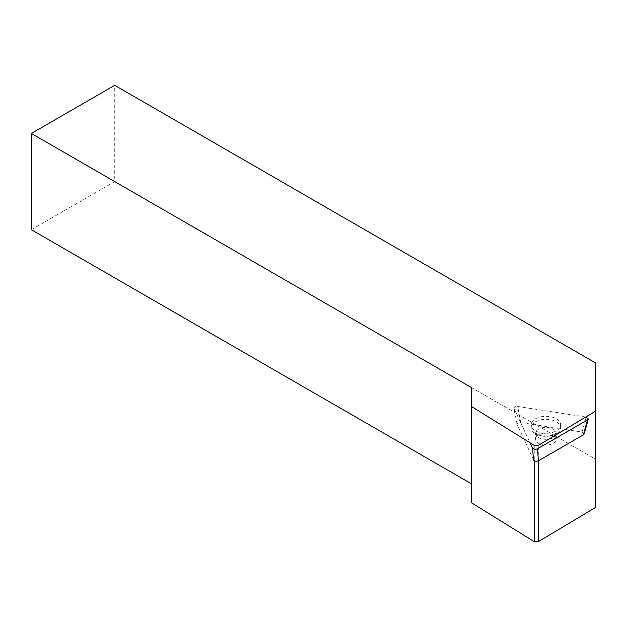 <?xml version="1.0" encoding="UTF-8"?>
<svg xmlns="http://www.w3.org/2000/svg" width="627" height="627" viewBox="0 0 627 627"><rect width="100%" height="100%" fill="white"/><g stroke="black" fill="none" stroke-linecap="round" stroke-linejoin="round"><path stroke-width="0.47" stroke-dasharray="3.13 2.35" d="M471.653 502.893L471.653 387.666M31.35 229.725L114.717 181.595L114.717 85.327M114.717 181.595L595.65 459.254L595.65 362.986M595.65 459.254L595.65 507.392M538.311 460.861L538.311 445.405M534.251 445.382L534.251 460.712M585.806 417.01L517.714 406.476L520.755 422.551C518.435 422.418 517.212 423.013 517.087 424.354L533.601 460.006M584.199 433.915L582.052 432.034L520.755 422.551M517.173 424.62L514.132 408.545L530.011 442.756M535.944 437.599A10.314 5.956 0 0 0 535.591 439.143A10.314 5.956 0 0 0 545.905 445.099A10.314 5.956 0 0 0 556.22 439.143A10.314 5.956 0 0 0 547.253 433.233A10.314 5.956 0 0 0 535.944 437.599M531.672 422.614A14.734 8.512 0 0 0 531.171 424.816A14.734 8.512 0 0 0 545.905 433.328A14.734 8.512 0 0 0 560.64 424.816A14.734 8.512 0 0 0 547.826 416.383A14.734 8.512 0 0 0 531.672 422.614M514.132 408.545L514.046 408.279C514.164 406.939 515.386 406.335 517.714 406.476M531.672 425.623A14.734 8.512 0 0 0 531.171 427.826A14.734 8.512 0 0 0 545.905 436.337A14.734 8.512 0 0 0 560.64 427.826A14.734 8.512 0 0 0 547.826 419.392A14.734 8.512 0 0 0 531.672 425.623M582.052 432.034L586.206 417.073M555.867 434.887A10.314 5.956 180 0 1 544.557 439.245A10.314 5.956 180 0 1 535.591 433.343A10.314 5.956 180 0 1 535.944 431.799A10.314 5.956 180 0 1 547.253 427.434A10.314 5.956 180 0 1 556.22 433.343A10.314 5.956 180 0 1 555.867 434.887M556.22 439.143L556.306 432.881L552.701 435.099C547.99 436.533 543.452 436.525 539.087 435.091L535.505 432.881L535.591 439.143M517.087 424.354L514.046 408.279M531.171 424.816L531.171 427.826M560.64 424.816L560.64 427.826"/><path stroke-width="0.94" d="M471.653 406.625L471.653 387.666L31.35 133.457L114.717 85.327L595.65 362.986L595.65 411.124L538.311 445.405L534.251 445.382L471.653 406.625L471.653 502.893L534.251 541.65L538.311 541.673L538.311 460.861M471.653 483.934L31.35 229.725L31.35 133.457M538.311 541.673L595.65 507.392L595.65 411.124M534.251 460.712L534.251 541.65M530.011 442.756L532.48 448.086L533.601 460.006C534.729 461.347 536.359 461.597 538.491 460.767L583.361 434.856L584.199 433.915L588.361 418.954L587.523 419.894L583.361 434.856M538.491 460.767L537.378 448.846L587.523 419.894M588.361 418.954L585.806 417.01M537.378 448.846C535.246 449.677 533.608 449.426 532.48 448.086"/></g></svg>
